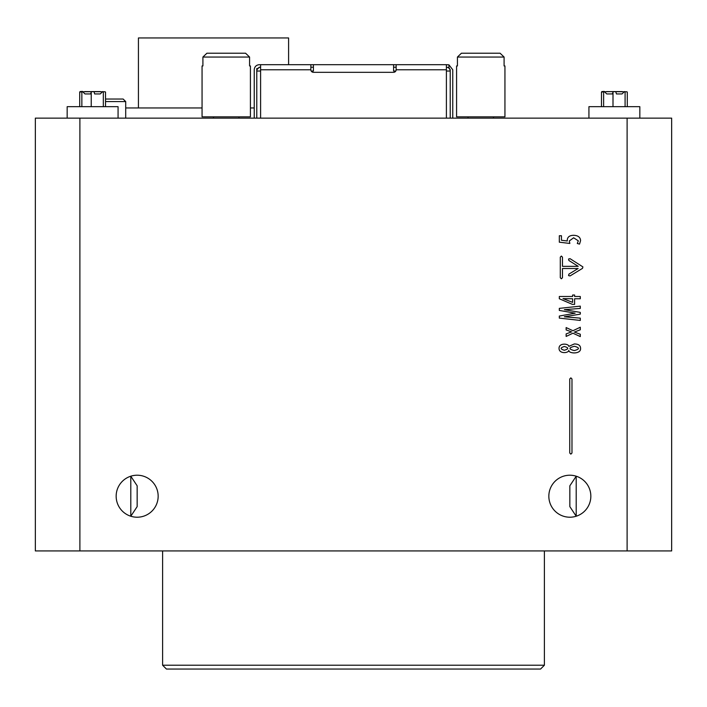 <?xml version="1.0" encoding="UTF-8"?>
<svg xmlns="http://www.w3.org/2000/svg" width="707" height="707" viewBox="0 0 707 707"><rect width="100%" height="100%" fill="white"/><g stroke="black" fill="none" stroke-linecap="round" stroke-linejoin="round"><path stroke-width="1.06" d="M627.109 550.939L627.109 118.131L671.65 118.131L671.65 550.939L35.35 550.939L35.35 118.131L79.891 118.131L79.891 550.939M671.65 475.219L671.65 517.215M574.287 343.964C578.476 343.973 580.571 345.467 580.571 348.463C581.092 354.463 568.384 353.694 568.817 350.327C568.782 353.191 558.928 354.172 559.043 348.304C558.954 342.586 568.852 343.602 568.817 346.386L574.287 343.964M575.136 313.174L559.317 310.435L559.317 308.367L580.297 306.131L580.297 308.429L564.354 309.657L580.297 312.388L580.297 314.12L564.354 316.798L580.297 318.141L580.297 320.439L559.317 318.106L559.317 316.064L575.136 313.174M562.463 277.718L561.376 278.797L560.298 277.718L560.298 257.145L561.376 256.067L562.463 257.145L562.463 266.345L578.22 266.345L568.896 260.503L568.561 259.018L570.045 258.674L582.913 266.901L582.506 268.36L570.036 275.942L568.552 275.58L568.914 274.104L578.123 268.51L562.463 268.51L562.463 277.718M137.158 517.215A20.998 20.998 0 0 0 155.346 485.718A20.998 20.998 0 0 0 118.97 485.718A20.998 20.998 0 0 0 137.158 517.215M627.109 118.131L79.891 118.131M569.842 517.215A20.998 20.998 0 0 0 588.03 485.718A20.998 20.998 0 0 0 551.654 485.718A20.998 20.998 0 0 0 569.842 517.215M569.285 240.963L569.851 243.447L559.317 242.192L559.317 235.749L561.455 235.749L561.455 240.274L567.306 240.99L567.244 240.239C567.412 237.066 569.497 235.422 573.501 235.298C578.026 235.431 580.385 237.216 580.571 240.645L579.537 244.101L577.301 243.482L578.308 240.831L573.624 237.791L569.285 240.963M559.317 296.489L572.617 296.489L572.617 295.013L574.605 295.013L574.605 296.489L580.297 296.489L580.297 298.752L574.605 298.752L574.605 304.381L572.405 304.381L559.317 298.752L559.317 296.489M571.583 331.901L566.139 329.922L566.139 327.571L572.935 330.743L580.297 327.217L580.297 329.798L574.376 332.06L580.297 334.234L580.297 336.594L572.935 333.191L566.139 336.435L566.139 333.881L571.583 331.901M571.981 453.01L570.858 454.133L569.736 453.01L569.736 378.987L570.858 377.865L571.981 378.987L571.981 453.01M130.795 516.234L137.158 506.627L137.158 485.815L130.795 476.209L130.795 516.234M576.205 516.234L569.842 506.627L569.842 485.815L576.205 476.209L576.205 516.234M544.39 665.225L540.572 669.043L166.428 669.043L162.61 665.225L544.39 665.225L544.39 550.939M563.002 298.628L572.617 302.366L572.617 298.752L563.002 298.628M564.319 350.257C568.817 349.002 568.852 347.738 564.416 346.483C560.112 347.773 560.077 349.028 564.319 350.257M574.252 350.566C579.758 349.161 579.82 347.738 574.446 346.297C568.587 347.694 568.525 349.117 574.252 350.566M395.787 71.045L393.587 71.045L393.587 64.682L313.413 64.682L313.413 71.045L311.213 71.045M260.6 71.045L256.782 71.045L256.782 118.131M313.413 67.227L310.868 67.227M396.132 67.227L393.587 67.227M450.218 118.131L450.218 71.045A3.818 3.818 0 0 0 446.4 67.227L448.945 67.572L450.218 69.772L450.218 71.045L450.218 69.772L450.218 71.045L446.4 71.045M256.782 71.045A3.818 3.818 0 0 1 260.6 67.227L259.328 67.227L256.782 69.772L256.782 71.045L256.782 68.499M446.4 118.131L446.4 69.772L396.132 69.772A2.545 2.545 0 0 1 393.587 72.317L313.413 72.317A2.545 2.545 0 0 1 310.868 69.772L310.868 64.682L260.6 64.682L260.6 118.131M446.4 69.772L446.4 64.682L396.132 64.682L396.132 69.772M446.4 64.682L448.945 64.841L448.945 67.572M254.237 118.131L254.237 69.772C254.538 66.679 256.234 64.982 259.328 64.682L260.6 64.682M310.868 64.682L313.413 64.682M393.587 64.682L396.132 64.682M452.763 118.131L452.763 69.772L448.945 64.841M202.909 57.046L202.909 65.954L202.061 65.954L202.061 116.858L250.419 116.858L250.419 65.954L249.571 65.954L249.571 57.046L202.909 57.046L206.895 53.228L202.909 57.046M245.585 53.228L249.571 57.046L245.585 53.228L206.895 53.228M238.966 116.858L238.966 118.131M456.581 116.858L504.939 116.858L504.939 65.954L504.091 65.954L504.091 57.046L457.429 57.046L457.429 65.954L456.581 65.954L456.581 116.858M461.415 53.228L457.429 57.046L461.415 53.228L500.105 53.228L504.091 57.046L500.105 53.228M493.486 116.858L493.486 118.131M118.069 118.131L118.069 106.677L67.165 106.677L67.165 118.131M91.23 91.777L91.23 106.677L91.247 91.592L100.438 91.592M105.52 92.016L104.777 91.733M103.328 91.716L102.727 91.592L100.235 93.951L102.727 91.592L103.328 91.716L103.328 106.677M91.23 91.716L81.853 91.733L82.507 91.592L84.999 93.951L90.576 93.951L91.106 92.599M80.262 91.777L81.137 91.592L79.705 92.025L79.705 106.677M80.457 91.733C79.299 92.184 79.758 92.184 81.853 91.733L81.853 106.677M93.987 91.592L94.658 93.951L100.235 93.951M105.529 99.042L123.159 99.042L125.705 101.587L105.529 101.587M639.835 118.131L639.835 106.677L588.931 106.677L588.931 118.131M612.996 91.777L612.996 106.677L613.013 91.592L622.204 91.592M627.286 92.016L626.543 91.733M625.094 106.677L625.094 91.716L624.493 91.592L622.001 93.951L624.493 91.592L625.094 91.716L624.493 91.592M612.872 92.599L612.342 93.951L606.765 93.951L604.273 91.592L603.619 91.733L613.013 91.592M602.028 91.777L602.903 91.592L601.471 92.025L601.471 106.677M602.223 91.733C601.065 92.184 601.524 92.184 603.619 91.733L603.619 106.677M615.753 91.592L616.424 93.951L622.001 93.951M104.972 91.777L84.796 91.592M82.507 91.592L81.853 91.733M125.705 107.95L202.061 107.95M250.419 107.95L254.237 107.95M138.431 107.95L138.431 37.957L288.597 37.957L288.597 64.682M626.738 91.777L606.562 91.592M604.273 91.592L603.619 91.733M310.868 69.772L260.6 69.772M162.61 665.225L162.61 550.939M213.514 116.858L213.514 118.131M468.034 116.858L468.034 118.131M80.077 91.592L82.436 91.406L80.077 91.592M105.529 106.677L105.529 92.043M125.705 101.587L125.705 118.131M601.843 91.592L604.202 91.406L601.843 91.592M627.295 106.677L627.295 92.043"/></g></svg>
